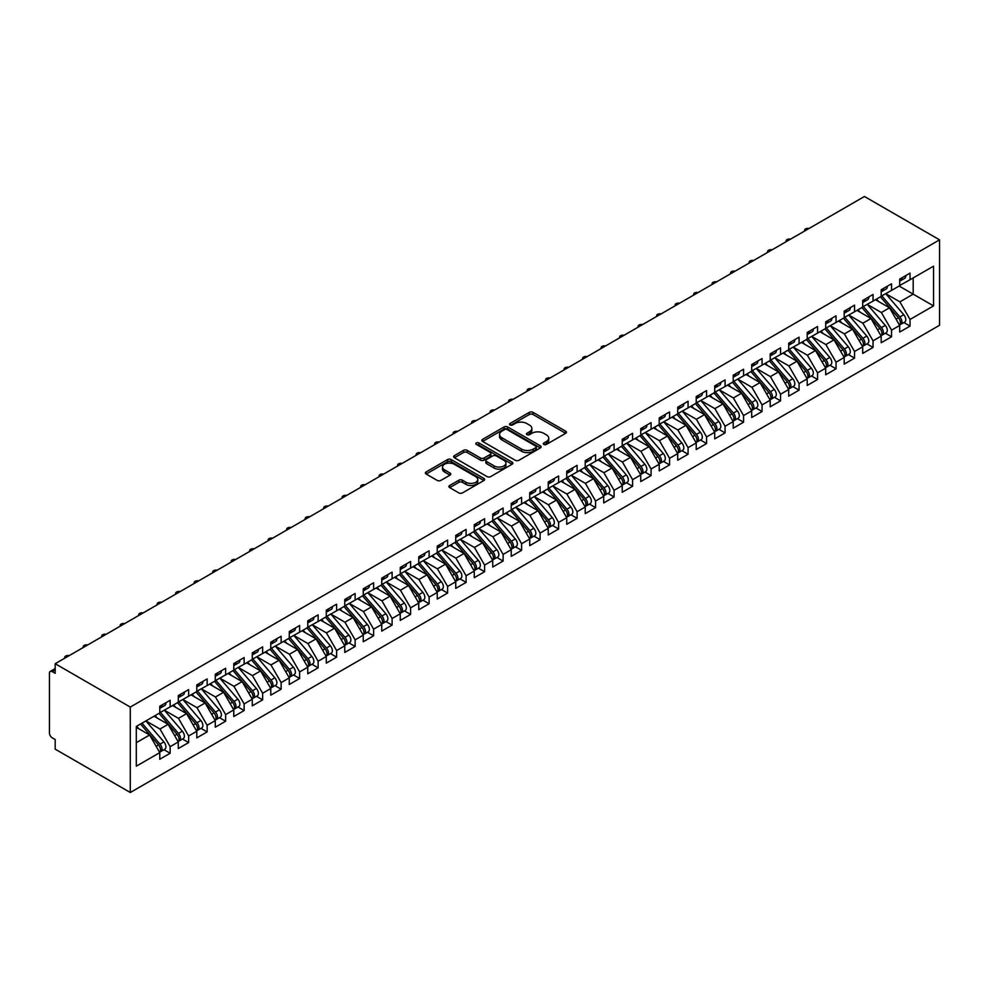 <?xml version="1.0" encoding="UTF-8"?>
<svg xmlns="http://www.w3.org/2000/svg" width="989" height="989" viewBox="0 0 989 989"><rect width="100%" height="100%" fill="white"/><g stroke="black" fill="none" stroke-linecap="round" stroke-linejoin="round"><path stroke-width="1.48" d="M543.851 444.444A1.793 1.038 0 0 0 546.385 444.444L565.683 433.306A2.571 1.484 0 0 0 566.437 432.255A2.571 1.484 0 0 0 565.683 431.204L532.997 412.339A2.571 1.484 0 0 0 529.362 412.339L510.077 423.477A1.793 1.038 0 0 0 509.545 424.207A1.793 1.038 0 0 0 510.077 424.949A1.793 1.038 0 0 0 512.623 424.949L515.121 423.502A8.221 4.747 0 0 1 526.741 423.502L529.461 425.072A8.221 4.747 0 0 1 531.859 428.435A8.221 4.747 0 0 1 529.461 431.785L526.964 433.231A1.793 1.038 0 0 0 526.432 433.961A1.793 1.038 0 0 0 526.964 434.69A1.793 1.038 0 0 0 529.498 434.69L531.995 433.256A8.221 4.747 0 0 1 543.616 433.256L546.348 434.826A8.221 4.747 0 0 1 548.747 438.176A8.221 4.747 0 0 1 546.348 441.539L543.851 442.973A1.793 1.038 0 0 0 543.32 443.715A1.793 1.038 0 0 0 543.851 444.444L543.851 442.973M449.661 485.512A2.571 1.484 0 0 0 448.907 486.563A2.571 1.484 0 0 0 449.661 487.602L458.834 492.905A2.571 1.484 0 0 0 462.456 492.905L483.881 480.53A2.571 1.484 0 0 0 484.635 479.48A2.571 1.484 0 0 0 483.881 478.429L451.207 459.564A2.571 1.484 0 0 0 447.572 459.564L426.148 471.938A2.571 1.484 0 0 0 425.394 472.977A2.571 1.484 0 0 0 426.148 474.028L437.225 480.419A2.571 1.484 0 0 0 440.859 480.419L450.02 475.128A2.571 1.484 0 0 0 450.774 474.077A2.571 1.484 0 0 0 450.02 473.039L444.531 469.862A6.874 3.968 0 0 1 442.516 467.055A6.874 3.968 0 0 1 446.756 463.396A6.874 3.968 0 0 1 454.248 464.261L475.758 476.673A6.874 3.968 0 0 1 477.774 479.48A6.874 3.968 0 0 1 473.533 483.151A6.874 3.968 0 0 1 466.042 482.286L462.456 480.221A2.571 1.484 0 0 0 458.834 480.221L449.661 485.512L449.661 487.602M864.448 196.49L939.55 239.845L130.288 707.073L55.186 663.718L864.448 196.49M515.294 460.293A2.571 1.484 0 0 0 518.928 460.293L540.353 447.93A2.571 1.484 0 0 0 541.107 446.88A2.571 1.484 0 0 0 540.353 445.829L507.666 426.964A2.571 1.484 0 0 0 504.044 426.964L482.62 439.339A2.571 1.484 0 0 0 481.866 440.377A2.571 1.484 0 0 0 482.62 441.428L515.294 460.293M477.069 444.827A1.793 1.038 0 0 1 478.899 445.087L478.899 442.948L512.117 462.135A2.571 1.484 0 0 1 512.871 463.186A2.571 1.484 0 0 1 512.117 464.224L490.692 476.599A2.571 1.484 0 0 1 487.058 476.599L454.384 457.734L454.384 455.632A2.571 1.484 0 0 0 453.63 456.683A2.571 1.484 0 0 0 454.384 457.734M454.384 455.632L463.557 450.341A2.571 1.484 0 0 1 467.179 450.341L480.431 457.994A2.571 1.484 0 0 0 484.066 457.994L490.148 454.483A2.571 1.484 0 0 0 490.903 453.432A2.571 1.484 0 0 0 490.148 452.381L476.352 444.42A1.793 1.038 0 0 1 475.82 443.678A1.793 1.038 0 0 1 476.933 442.726A1.793 1.038 0 0 1 478.899 442.948M55.186 663.718L55.186 673.324L52.219 671.618A3.919 2.262 -120 0 0 50.266 671.42A3.919 2.262 -120 0 0 49.45 673.225L49.45 733.022A3.919 2.262 -120 0 0 52.219 737.831L55.186 739.537L55.186 749.155L130.288 792.51L130.288 707.073M130.288 792.51L939.55 325.282L939.55 239.845M899.137 286.031L933.542 305.898L933.542 266.177L910.041 279.739L910.041 273.112L899.693 279.096L899.693 285.722L891.546 290.42L891.546 283.794L881.187 289.777L881.187 296.391L873.052 301.101L873.052 294.475L862.692 300.458L862.692 307.072L854.558 311.77L854.558 305.156L844.198 311.139L844.198 317.753L836.051 322.451L836.051 315.837L825.704 321.808L825.704 328.435L817.557 333.132L817.557 326.506L807.197 332.489L807.197 339.116L799.063 343.813L799.063 337.187L788.703 343.171L788.703 349.797L780.568 354.495L780.568 347.868L770.208 353.852L770.208 360.478L762.062 365.176L762.062 358.55L751.702 364.533L751.702 371.147L743.567 375.857L743.567 369.231L733.208 375.214L733.208 381.828L725.073 386.526L725.073 379.912L714.713 385.895L714.713 392.509L706.579 397.207L706.579 390.593L696.219 396.564L696.219 403.191L688.072 407.888L688.072 401.262L677.712 407.245L677.712 413.872L669.578 418.57L669.578 411.943L659.218 417.927L659.218 424.553L651.083 429.251L651.083 422.624L640.724 428.608L640.724 435.234L632.589 439.932L632.589 433.306L622.229 439.289L622.229 445.903L614.082 450.613L614.082 443.987L603.723 449.97L603.723 456.584L595.588 461.282L595.588 454.668L585.228 460.651L585.228 467.265L577.094 471.963L577.094 465.349L566.734 471.32L566.734 477.947L558.6 482.644L558.6 476.018L548.24 482.002L548.24 488.628L540.093 493.326L540.093 486.699L529.733 492.683L529.733 499.309L521.599 504.007L521.599 497.38L511.239 503.364L511.239 509.99L503.104 514.688L503.104 508.062L492.745 514.045L492.745 520.659L484.61 525.369L484.61 518.743L474.25 524.726L474.25 531.34L466.103 536.038L466.103 529.424L455.744 535.408L455.744 542.021L447.609 546.719L447.609 540.105L437.249 546.076L437.249 552.703L429.115 557.4L429.115 550.774L418.755 556.758L418.755 563.384L410.608 568.082L410.608 561.455L400.261 567.439L400.261 574.065L392.114 578.763L392.114 572.137L381.754 578.12L381.754 584.746L373.619 589.444L373.619 582.818L363.26 588.801L363.26 595.415L355.125 600.125L355.125 593.499L344.765 599.482L344.765 606.096L336.619 610.794L336.619 604.18L326.271 610.164L326.271 616.777L318.124 621.475L318.124 614.861L307.764 620.832L307.764 627.459L299.63 632.156L299.63 625.53L289.27 631.514L289.27 638.14L281.136 642.838L281.136 636.211L270.776 642.195L270.776 648.821L262.629 653.519L262.629 646.893L252.269 652.876L252.269 659.502L244.135 664.2L244.135 657.574L233.775 663.557L233.775 670.171L225.64 674.881L225.64 668.255L215.281 674.238L215.281 680.852L207.146 685.55L207.146 678.936L196.786 684.92L196.786 691.534L188.639 696.231L188.639 689.617L178.28 695.588L178.28 702.215L170.145 706.912L170.145 700.299L159.785 706.27L159.785 712.896L136.297 726.458L136.297 766.191L159.785 752.617L149.611 735L136.297 727.311M933.542 305.898L910.041 319.459L899.879 301.843L885.81 293.721M903.897 322.538L910.041 326.086L910.041 319.459M910.041 326.086L899.693 332.069L899.693 325.443L891.546 330.141L881.372 312.524L867.316 304.402L885.279 325.381L881.384 327.619A5.229 3.016 60 0 1 883.412 332.601A5.229 3.016 60 0 1 882.324 334.987A5.229 3.016 60 0 1 881.483 335.234M885.402 333.219L891.546 336.767L891.546 330.141M891.546 336.767L881.187 342.75L881.187 336.124L873.052 340.822L862.878 323.205L848.822 315.083M866.908 343.9L873.052 347.448L873.052 340.822M873.052 347.448L862.692 353.419L862.692 346.805L854.558 351.503L844.383 333.886L830.327 325.764L848.278 346.743L844.396 348.981A5.229 3.016 60 0 1 846.411 353.951A5.229 3.016 60 0 1 845.335 356.349A5.229 3.016 60 0 1 844.482 356.596M848.401 354.569L854.558 358.129L854.558 351.503M854.558 358.129L844.198 364.1L844.198 357.486L836.051 362.184L825.877 344.555L811.821 336.445M829.907 365.25L836.051 368.798L836.051 362.184M836.051 368.798L825.704 374.782L825.704 368.168L817.557 372.865L807.383 355.236L793.326 347.127L811.289 368.093L807.395 370.343A5.229 3.016 60 0 1 809.422 375.313A5.229 3.016 60 0 1 808.334 377.711A5.229 3.016 60 0 1 807.494 377.946M811.413 375.931L817.557 379.479L817.557 372.865M817.557 379.479L807.197 385.463L807.197 378.836L799.063 383.547L788.888 365.918L774.832 357.808L792.782 378.775L788.901 381.025A5.229 3.016 60 0 1 790.928 385.994A5.229 3.016 60 0 1 789.84 388.393A5.229 3.016 60 0 1 788.987 388.628M792.918 386.612L799.063 390.161L799.063 383.547M799.063 390.161L788.703 396.144L788.703 389.518L780.568 394.215L770.394 376.599L756.338 368.477M774.412 397.294L780.568 400.842L780.568 394.215M780.568 400.842L770.208 406.825L770.208 400.199L762.062 404.897L751.887 387.28L737.831 379.158M755.917 407.975L762.062 411.523L762.062 404.897M762.062 411.523L751.702 417.506L751.702 410.88L743.567 415.578L733.393 397.961L719.337 389.839L737.299 410.818L733.405 413.056A5.229 3.016 60 0 1 735.433 418.026A5.229 3.016 60 0 1 734.345 420.424A5.229 3.016 60 0 1 733.504 420.671M737.423 418.656L743.567 422.204L743.567 415.578M743.567 422.204L733.208 428.175L733.208 421.561L725.073 426.259L714.899 408.642L700.842 400.52L718.793 421.499L714.911 423.737A5.229 3.016 60 0 1 716.938 428.707A5.229 3.016 60 0 1 715.851 431.105A5.229 3.016 60 0 1 714.998 431.352M718.929 429.325L725.073 432.885L725.073 426.259M725.073 432.885L714.713 438.856L714.713 432.242L706.579 436.94L696.404 419.311L682.336 411.201M700.422 440.006L706.579 443.554L706.579 436.94M706.579 443.554L696.219 449.538L696.219 442.924L688.072 447.621L677.898 429.992L663.842 421.883M681.928 450.687L688.072 454.235L688.072 447.621M688.072 454.235L677.712 460.219L677.712 453.592L669.578 458.303L659.403 440.674L645.347 432.564L663.31 453.531L659.416 455.781A5.229 3.016 60 0 1 661.443 460.75A5.229 3.016 60 0 1 660.355 463.149A5.229 3.016 60 0 1 659.515 463.384M663.434 461.369L669.578 464.917L669.578 458.303M669.578 464.917L659.218 470.9L659.218 464.274L651.083 468.971L640.909 451.355L626.853 443.233L644.803 464.212L640.921 466.449A5.229 3.016 60 0 1 642.937 471.432A5.229 3.016 60 0 1 641.861 473.818A5.229 3.016 60 0 1 641.008 474.065M644.939 472.05L651.083 475.598L651.083 468.971M651.083 475.598L640.724 481.581L640.724 474.955L632.589 479.653L622.415 462.036L608.346 453.914M626.433 482.731L632.589 486.279L632.589 479.653M632.589 486.279L622.229 492.262L622.229 485.636L614.082 490.334L603.908 472.717L589.852 464.595M607.938 493.412L614.082 496.96L614.082 490.334M614.082 496.96L603.723 502.931L603.723 496.317L595.588 501.015L585.414 483.398L571.358 475.276L589.32 496.255L585.426 498.493A5.229 3.016 60 0 1 587.454 503.463A5.229 3.016 60 0 1 586.366 505.861A5.229 3.016 60 0 1 585.525 506.108M589.444 504.081L595.588 507.641L595.588 501.015M595.588 507.641L585.228 513.612L585.228 506.998L577.094 511.696L566.92 494.067L552.863 485.958L570.814 506.937L566.932 509.174A5.229 3.016 60 0 1 568.947 514.144A5.229 3.016 60 0 1 567.871 516.542A5.229 3.016 60 0 1 567.018 516.777M570.937 514.762L577.094 518.31L577.094 511.696M577.094 518.31L566.734 524.294L566.734 517.68L558.6 522.377L548.425 504.749L534.357 496.639L552.319 517.606L548.438 519.855A5.229 3.016 60 0 1 550.453 524.825A5.229 3.016 60 0 1 549.377 527.224A5.229 3.016 60 0 1 548.524 527.458M552.443 525.443L558.6 528.991L558.6 522.377M558.6 528.991L548.24 534.975L548.24 528.349L540.093 533.059L529.919 515.43L515.862 507.32M533.949 536.125L540.093 539.673L540.093 533.059M540.093 539.673L529.733 545.656L529.733 539.03L521.599 543.727L511.424 526.111L497.368 517.989L515.318 538.968L511.437 541.206A5.229 3.016 60 0 1 513.464 546.188A5.229 3.016 60 0 1 512.376 548.574A5.229 3.016 60 0 1 511.536 548.821M515.454 546.806L521.599 550.354L521.599 543.727M521.599 550.354L511.239 556.337L511.239 549.711L503.104 554.409L492.93 536.792L478.874 528.67L496.824 549.649L492.942 551.887A5.229 3.016 60 0 1 494.957 556.869A5.229 3.016 60 0 1 493.882 559.255A5.229 3.016 60 0 1 493.029 559.502M496.948 557.487L503.104 561.035L503.104 554.409M503.104 561.035L492.745 567.018L492.745 560.392L484.61 565.09L474.436 547.473L460.367 539.351M478.453 568.168L484.61 571.716L484.61 565.09M484.61 571.716L474.25 577.687L474.25 571.073L466.103 575.771L455.929 558.155L441.873 550.032M459.959 578.837L466.103 582.397L466.103 575.771M466.103 582.397L455.744 588.368L455.744 581.755L447.609 586.452L437.435 568.823L423.379 560.714L441.329 581.693L437.447 583.93A5.229 3.016 60 0 1 439.475 588.9A5.229 3.016 60 0 1 438.387 591.298A5.229 3.016 60 0 1 437.534 591.533M441.465 589.518L447.609 593.066L447.609 586.452M447.609 593.066L437.249 599.05L437.249 592.436L429.115 597.133L418.94 579.505L404.884 571.395L422.835 592.362L418.953 594.612A5.229 3.016 60 0 1 420.968 599.581A5.229 3.016 60 0 1 419.892 601.98A5.229 3.016 60 0 1 419.039 602.214M422.958 600.199L429.115 603.747L429.115 597.133M429.115 603.747L418.755 609.731L418.755 603.105L410.608 607.815L400.446 590.186L386.378 582.076M404.464 610.881L410.608 614.429L410.608 607.815M410.608 614.429L400.261 620.412L400.261 613.786L392.114 618.484L381.939 600.867L367.883 592.745M385.97 621.562L392.114 625.11L392.114 618.484M392.114 625.11L381.754 631.093L381.754 624.467L373.619 629.165L363.445 611.548L349.389 603.426L367.339 624.405L363.458 626.643A5.229 3.016 60 0 1 365.485 631.625A5.229 3.016 60 0 1 364.397 634.011A5.229 3.016 60 0 1 363.544 634.258M367.475 632.243L373.619 635.791L373.619 629.165M373.619 635.791L363.26 641.774L363.26 635.148L355.125 639.846L344.951 622.229L330.895 614.107L348.845 635.086L344.963 637.324A5.229 3.016 60 0 1 346.978 642.294A5.229 3.016 60 0 1 345.903 644.692A5.229 3.016 60 0 1 345.05 644.939M348.969 642.924L355.125 646.472L355.125 639.846M355.125 646.472L344.765 652.443L344.765 645.829L336.619 650.527L326.444 632.911L312.388 624.788M330.474 653.593L336.619 657.153L336.619 650.527M336.619 657.153L326.271 663.125L326.271 656.511L318.124 661.208L307.95 643.579L293.894 635.47M311.98 664.274L318.124 667.822L318.124 661.208M318.124 667.822L307.764 673.806L307.764 667.192L299.63 671.89L289.456 654.261L275.399 646.151M293.486 674.955L299.63 678.503L299.63 671.89M299.63 678.503L289.27 684.487L289.27 677.861L281.136 682.571L270.961 664.942L256.905 656.832L274.855 677.799L270.974 680.049A5.229 3.016 60 0 1 272.989 685.018A5.229 3.016 60 0 1 271.913 687.417A5.229 3.016 60 0 1 271.06 687.652M274.979 685.637L281.136 689.185L281.136 682.571M281.136 689.185L270.776 695.168L270.776 688.542L262.629 693.24L252.455 675.623L238.398 667.501M256.485 696.318L262.629 699.866L262.629 693.24M262.629 699.866L252.269 705.849L252.269 699.223L244.135 703.921L233.96 686.304L219.904 678.182M237.99 706.999L244.135 710.547L244.135 703.921M244.135 710.547L233.775 716.531L233.775 709.904L225.64 714.602L215.466 696.985L201.41 688.863M219.496 717.68L225.64 721.228L225.64 714.602M225.64 721.228L215.281 727.199L215.281 720.585L207.146 725.283L196.972 707.667L182.903 699.544L200.866 720.524L196.984 722.761A5.229 3.016 60 0 1 198.999 727.731A5.229 3.016 60 0 1 197.924 730.129A5.229 3.016 60 0 1 197.071 730.376M200.99 728.349L207.146 731.909L207.146 725.283M207.146 731.909L196.786 737.881L196.786 731.267L188.639 735.964L178.465 718.335L164.409 710.226M182.495 739.03L188.639 742.578L188.639 735.964M188.639 742.578L178.28 748.562L178.28 741.948L170.145 746.646L159.971 729.017L145.915 720.907M164.001 749.711L170.145 753.259L170.145 746.646M170.145 753.259L159.785 759.243L159.785 752.617M159.785 712.686L170.145 706.912M136.297 742.69L149.611 735M178.28 702.005L188.639 696.231M159.971 729.017L168.118 724.319L154.049 716.209M178.28 741.948L168.118 724.319M196.786 691.323L207.146 685.55M178.465 718.335L186.612 713.638L172.556 705.528M196.786 731.267L186.612 713.638M215.281 680.642L225.64 674.881M196.972 707.667L205.106 702.969L191.05 694.847M215.281 720.585L205.106 702.969M233.775 669.961L244.135 664.2M215.466 696.985L223.601 692.288L209.544 684.165M233.775 709.904L223.601 692.288M252.269 659.28L262.629 653.519M233.96 686.304L242.107 681.606L228.039 673.484M252.269 699.223L242.107 681.606M270.776 648.599L281.136 642.838M252.455 675.623L260.602 670.925L246.545 662.803M270.776 688.542L260.602 670.925M289.27 637.93L299.63 632.156M270.961 664.942L279.096 660.244L265.04 652.134M289.27 677.861L279.096 660.244M307.764 627.249L318.124 621.475M289.456 654.261L297.59 649.563L283.534 641.453M307.764 667.192L297.59 649.563M326.271 616.567L336.619 610.794M307.95 643.579L316.097 638.882L302.028 630.772M326.271 656.511L316.097 638.882M344.765 605.886L355.125 600.125M326.444 632.911L334.591 628.213L320.535 620.091M344.765 645.829L334.591 628.213M363.26 595.205L373.619 589.444M344.951 622.229L353.085 617.532L339.029 609.409M363.26 635.148L353.085 617.532M381.754 584.524L392.114 578.763M363.445 611.548L371.58 606.85L357.524 598.728M381.754 624.467L371.58 606.85M400.261 573.843L410.608 568.082M381.939 600.867L390.086 596.169L376.018 588.047M400.261 613.786L390.086 596.169M418.755 563.174L429.115 557.4M400.446 590.186L408.581 585.488L394.524 577.378M418.755 603.105L408.581 585.488M437.249 552.492L447.609 546.719M418.94 579.505L427.075 574.807L413.019 566.697M437.249 592.436L427.075 574.807M455.744 541.811L466.103 536.038M437.435 568.823L445.569 564.126L431.513 556.016M455.744 581.755L445.569 564.126M474.25 531.13L484.61 525.369M455.929 558.155L464.076 553.457L450.007 545.335M474.25 571.073L464.076 553.457M492.745 520.449L503.104 514.688M474.436 547.473L482.57 542.776L468.514 534.653M492.745 560.392L482.57 542.776M511.239 509.768L521.599 504.007M492.93 536.792L501.064 532.094L487.008 523.972M511.239 549.711L501.064 532.094M529.733 499.086L540.093 493.326M511.424 526.111L519.559 521.413L505.503 513.291M529.733 539.03L519.559 521.413M548.24 488.418L558.6 482.644M529.919 515.43L538.065 510.732L524.009 502.622M548.24 528.349L538.065 510.732M566.734 477.736L577.094 471.963M548.425 504.749L556.56 500.051L542.504 491.941M566.734 517.68L556.56 500.051M585.228 467.055L595.588 461.282M566.92 494.067L575.054 489.37L560.998 481.26M585.228 506.998L575.054 489.37M603.723 456.374L614.082 450.613M585.414 483.398L593.548 478.701L579.492 470.579M603.723 496.317L593.548 478.701M622.229 445.693L632.589 439.932M603.908 472.717L612.055 468.02L597.999 459.897M622.229 485.636L612.055 468.02M640.724 435.012L651.083 429.251M622.415 462.036L630.549 457.338L616.493 449.216M640.724 474.955L630.549 457.338M659.218 424.33L669.578 418.57M640.909 451.355L649.044 446.657L634.987 438.535M659.218 464.274L649.044 446.657M677.712 413.662L688.072 407.888M659.403 440.674L667.55 435.976L653.482 427.866M677.712 453.592L667.55 435.976M696.219 402.98L706.579 397.207M677.898 429.992L686.045 425.295L671.988 417.185M696.219 442.924L686.045 425.295M714.713 392.299L725.073 386.526M696.404 419.311L704.539 414.614L690.483 406.504M714.713 432.242L704.539 414.614M733.208 381.618L743.567 375.857M714.899 408.642L723.033 403.932L708.977 395.823M733.208 421.561L723.033 403.932M751.702 370.937L762.062 365.176M733.393 397.961L741.54 393.263L727.471 385.141M751.702 410.88L741.54 393.263M770.208 360.256L780.568 354.495M751.887 387.28L760.034 382.582L745.978 374.46M770.208 400.199L760.034 382.582M788.703 349.574L799.063 343.813M770.394 376.599L778.528 371.901L764.472 363.779M788.703 389.518L778.528 371.901M807.197 338.906L817.557 333.132M788.888 365.918L797.023 361.22L782.967 353.11M807.197 378.836L797.023 361.22M825.704 328.224L836.051 322.451M807.383 355.236L815.529 350.539L801.461 342.429M825.704 368.168L815.529 350.539M844.198 317.543L854.558 311.77M825.877 344.555L834.024 339.857L819.968 331.748M844.198 357.486L834.024 339.857M862.692 306.862L873.052 301.101M844.383 333.886L852.518 329.176L838.462 321.066M862.692 346.805L852.518 329.176M881.187 296.181L891.546 290.42M862.878 323.205L871.012 318.507L856.956 310.385M881.187 336.124L871.012 318.507M899.693 285.5L910.041 279.739M899.879 301.843L913.193 294.153L913.193 277.921L933.542 266.177M881.372 312.524L889.519 307.826L875.45 299.704M899.693 325.443L889.519 307.826M544.568 444.691L546.348 443.665A8.221 4.747 0 0 0 548.747 440.315L548.747 438.176M531.859 428.435L531.859 430.574A8.221 4.747 0 0 1 529.461 433.924L527.681 434.95M565.646 433.33L532.997 414.478A2.571 1.484 0 0 0 529.362 414.478L510.794 425.196M540.315 447.943L507.666 429.102A2.571 1.484 0 0 0 504.044 429.102L482.644 441.453M535.815 447.609A1.793 1.038 0 0 0 536.335 446.88A1.793 1.038 0 0 0 535.815 446.15L507.122 429.585A1.793 1.038 0 0 0 504.588 429.585L501.955 431.105A8.221 4.747 0 0 0 499.544 434.455A8.221 4.747 0 0 0 501.955 437.818L521.562 449.13A8.221 4.747 0 0 0 533.182 449.13L535.815 447.609L535.815 449.748A1.793 1.038 0 0 0 536.335 449.018L536.335 446.88M499.544 434.455L499.544 436.594A8.221 4.747 0 0 0 501.955 439.944L501.955 437.818M535.815 449.748L533.182 451.268A8.221 4.747 0 0 1 521.562 451.268L501.955 439.944M454.421 457.746L463.557 452.48L463.557 450.341M490.903 453.432L490.903 455.57A2.571 1.484 0 0 1 490.148 456.621L484.066 460.132A2.571 1.484 0 0 1 480.431 460.132L467.179 452.48A2.571 1.484 0 0 0 463.557 452.48M478.899 445.087L512.079 464.249M494.191 465.93A6.874 3.968 0 0 0 501.67 466.796A6.874 3.968 0 0 0 505.911 463.124A6.874 3.968 0 0 0 503.908 460.33L496.317 455.954A2.571 1.484 0 0 0 492.695 455.954L486.613 459.465A2.571 1.484 0 0 0 485.859 460.503A2.571 1.484 0 0 0 486.613 461.554L494.191 465.93L494.191 468.069A6.874 3.968 0 0 0 501.67 468.934A6.874 3.968 0 0 0 505.911 465.263L505.911 463.124M485.859 460.503L485.859 462.642A2.571 1.484 0 0 0 486.613 463.693L486.613 461.554M494.191 468.069L486.613 463.693M477.774 479.48L477.774 481.618A6.874 3.968 0 0 1 473.533 485.278A6.874 3.968 0 0 1 466.042 484.425L462.456 482.348A2.571 1.484 0 0 0 458.834 482.348L449.698 487.626M442.516 467.055L442.516 469.194A6.874 3.968 0 0 0 444.531 472L444.531 469.862M450.02 473.039L450.02 475.128L444.531 472M483.881 478.429L483.881 480.53L451.207 461.702A2.571 1.484 0 0 0 447.572 461.702L426.185 474.052M881.904 295.983L899.891 316.937A5.229 3.016 60 0 1 901.906 321.919A5.229 3.016 60 0 1 900.818 324.305L904.712 322.068A5.229 3.016 -120 0 0 905.788 319.67A5.229 3.016 -120 0 0 903.773 314.7L885.785 293.745M900.818 324.305A5.229 3.016 60 0 1 899.978 324.553M880.433 296.836L898.408 317.803A5.229 3.016 60 0 1 900.423 322.773A5.229 3.016 60 0 1 899.483 325.084M878.677 301.571L876.538 299.086M899.693 281.123A5.229 3.016 -120 0 0 900.423 278.997A5.229 3.016 -120 0 0 900.423 278.675M899.978 280.777A5.229 3.016 -120 0 0 900.818 280.53A5.229 3.016 -120 0 0 901.906 278.144A5.229 3.016 -120 0 0 901.894 277.822M905.788 275.572A5.229 3.016 60 0 1 905.788 275.894A5.229 3.016 60 0 1 904.712 278.292L900.818 280.53M809.039 228.484A3.276 1.891 -0 0 0 804.576 230.239A3.276 1.891 -0 0 0 804.799 230.932M882.324 334.987L886.206 332.749A5.229 3.016 -120 0 0 887.294 330.351A5.229 3.016 -120 0 0 885.279 325.381M861.926 307.517L879.913 328.472A5.229 3.016 60 0 1 881.928 333.454A5.229 3.016 60 0 1 880.976 335.766M860.17 312.24L858.044 309.755M863.409 306.664L881.384 327.619M844.915 317.345L862.89 338.3A5.229 3.016 60 0 1 864.918 343.27A5.229 3.016 60 0 1 863.83 345.668L867.712 343.43A5.229 3.016 -120 0 0 868.799 341.032A5.229 3.016 -120 0 0 866.772 336.062L848.797 315.095M863.83 345.668A5.229 3.016 60 0 1 862.977 345.915M843.432 318.198L861.407 339.153A5.229 3.016 60 0 1 863.434 344.135A5.229 3.016 60 0 1 862.482 346.434M841.676 322.921L839.55 320.436M845.335 356.349L849.217 354.111A5.229 3.016 -120 0 0 850.305 351.713A5.229 3.016 -120 0 0 848.278 346.743M824.937 328.88L842.912 349.834A5.229 3.016 60 0 1 844.94 354.804A5.229 3.016 60 0 1 843.988 357.116M823.182 333.602L821.055 331.117M826.408 328.027L844.396 348.981M807.914 338.695L825.902 359.662A5.229 3.016 60 0 1 827.917 364.632A5.229 3.016 60 0 1 826.829 367.03L830.723 364.78A5.229 3.016 -120 0 0 831.798 362.394A5.229 3.016 -120 0 0 829.783 357.425L811.796 336.458M826.829 367.03A5.229 3.016 60 0 1 825.988 367.265M806.431 339.561L824.418 360.515A5.229 3.016 60 0 1 826.433 365.485A5.229 3.016 60 0 1 825.481 367.797M804.687 344.283L802.549 341.798M881.187 291.804A5.229 3.016 -120 0 0 881.928 289.678A5.229 3.016 -120 0 0 881.916 289.357M881.483 291.458A5.229 3.016 -120 0 0 882.324 291.211A5.229 3.016 -120 0 0 883.412 288.813A5.229 3.016 -120 0 0 883.4 288.504M887.281 286.254A5.229 3.016 60 0 1 887.294 286.575A5.229 3.016 60 0 1 886.206 288.973L882.324 291.211M790.545 239.165A3.276 1.891 -0 0 0 786.082 240.92A3.276 1.891 -0 0 0 786.304 241.6M862.692 302.486A5.229 3.016 -120 0 0 863.434 300.347A5.229 3.016 -120 0 0 863.422 300.038M862.977 302.139A5.229 3.016 -120 0 0 863.83 301.892A5.229 3.016 -120 0 0 864.918 299.494A5.229 3.016 -120 0 0 864.905 299.173M868.787 296.935A5.229 3.016 60 0 1 868.799 297.256A5.229 3.016 60 0 1 867.712 299.655L863.83 301.892M772.05 249.834A3.276 1.891 -0 0 0 767.588 251.602A3.276 1.891 -0 0 0 767.81 252.282M844.198 313.167A5.229 3.016 -120 0 0 844.94 311.028A5.229 3.016 -120 0 0 844.927 310.707M844.482 312.808A5.229 3.016 -120 0 0 845.335 312.573A5.229 3.016 -120 0 0 846.411 310.175A5.229 3.016 -120 0 0 846.411 309.854M850.293 307.616A5.229 3.016 60 0 1 850.305 307.938A5.229 3.016 60 0 1 849.217 310.323L845.335 312.573M753.544 260.515A3.276 1.891 -0 0 0 749.081 262.27A3.276 1.891 -0 0 0 749.316 262.963M825.704 323.848A5.229 3.016 -120 0 0 826.433 321.709A5.229 3.016 -120 0 0 826.433 321.388M825.988 323.49A5.229 3.016 -120 0 0 826.829 323.255A5.229 3.016 -120 0 0 827.917 320.856A5.229 3.016 -120 0 0 827.904 320.535M831.786 318.297A5.229 3.016 60 0 1 831.798 318.619A5.229 3.016 60 0 1 830.723 321.005L826.829 323.255M735.05 271.196A3.276 1.891 -0 0 0 730.587 272.952A3.276 1.891 -0 0 0 730.809 273.644M808.334 377.711L812.216 375.461A5.229 3.016 -120 0 0 813.304 373.076A5.229 3.016 -120 0 0 811.289 368.093M787.936 350.23L805.924 371.196A5.229 3.016 60 0 1 807.939 376.166A5.229 3.016 60 0 1 806.987 378.478M786.181 354.964L784.054 352.48M789.42 349.377L807.395 370.343M807.197 334.529A5.229 3.016 -120 0 0 807.939 332.391A5.229 3.016 -120 0 0 807.926 332.069M807.494 334.171A5.229 3.016 -120 0 0 808.334 333.936A5.229 3.016 -120 0 0 809.422 331.538A5.229 3.016 -120 0 0 809.41 331.216M813.292 328.978A5.229 3.016 60 0 1 813.304 329.288A5.229 3.016 60 0 1 812.216 331.686L808.334 333.936M716.555 281.877A3.276 1.891 -0 0 0 712.092 283.633A3.276 1.891 -0 0 0 712.315 284.325M789.84 388.393L793.722 386.143A5.229 3.016 -120 0 0 794.81 383.744A5.229 3.016 -120 0 0 792.782 378.775M769.442 360.911L787.417 381.878A5.229 3.016 60 0 1 789.445 386.847A5.229 3.016 60 0 1 788.493 389.159M767.687 365.646L765.56 363.161M770.926 360.058L788.901 381.025M752.419 370.739L770.406 391.693A5.229 3.016 60 0 1 772.421 396.676A5.229 3.016 60 0 1 771.346 399.062L775.228 396.824A5.229 3.016 -120 0 0 776.316 394.426A5.229 3.016 -120 0 0 774.288 389.456L756.313 368.501M771.346 399.062A5.229 3.016 60 0 1 770.493 399.309M750.948 371.592L768.923 392.559A5.229 3.016 60 0 1 770.95 397.529A5.229 3.016 60 0 1 769.998 399.84M749.192 376.327L747.054 373.842M733.925 381.42L751.912 402.375A5.229 3.016 60 0 1 753.927 407.357A5.229 3.016 60 0 1 752.839 409.743L756.733 407.505A5.229 3.016 -120 0 0 757.809 405.107A5.229 3.016 -120 0 0 755.794 400.137L737.806 379.17M752.839 409.743A5.229 3.016 60 0 1 751.999 409.99M732.441 382.273L750.428 403.228A5.229 3.016 60 0 1 752.444 408.21A5.229 3.016 60 0 1 751.492 410.522M730.698 386.996L728.559 384.511M734.345 420.424L738.227 418.186A5.229 3.016 -120 0 0 739.315 415.788A5.229 3.016 -120 0 0 737.299 410.818M713.947 392.954L731.934 413.909A5.229 3.016 60 0 1 733.949 418.891A5.229 3.016 60 0 1 732.997 421.19M712.191 397.677L710.065 395.192M715.43 392.101L733.405 413.056M788.703 345.21A5.229 3.016 -120 0 0 789.445 343.072A5.229 3.016 -120 0 0 789.432 342.75M788.987 344.852A5.229 3.016 -120 0 0 789.84 344.605A5.229 3.016 -120 0 0 790.928 342.219A5.229 3.016 -120 0 0 790.916 341.897M794.797 339.66A5.229 3.016 60 0 1 794.81 339.969A5.229 3.016 60 0 1 793.722 342.367L789.84 344.605M698.061 292.559A3.276 1.891 -0 0 0 693.598 294.314A3.276 1.891 -0 0 0 693.821 295.006M770.208 355.879A5.229 3.016 -120 0 0 770.95 353.753A5.229 3.016 -120 0 0 770.938 353.432M770.493 355.533A5.229 3.016 -120 0 0 771.346 355.286A5.229 3.016 -120 0 0 772.421 352.9A5.229 3.016 -120 0 0 772.409 352.579M776.303 350.329A5.229 3.016 60 0 1 776.316 350.65A5.229 3.016 60 0 1 775.228 353.048L771.346 355.286M679.554 303.24A3.276 1.891 -0 0 0 675.091 304.995A3.276 1.891 -0 0 0 675.326 305.688M751.702 366.56A5.229 3.016 -120 0 0 752.444 364.434A5.229 3.016 -120 0 0 752.444 364.113M751.999 366.214A5.229 3.016 -120 0 0 752.839 365.967A5.229 3.016 -120 0 0 753.927 363.569A5.229 3.016 -120 0 0 753.915 363.26M757.797 361.01A5.229 3.016 60 0 1 757.809 361.331A5.229 3.016 60 0 1 756.733 363.729L752.839 365.967M661.06 313.921A3.276 1.891 -0 0 0 656.597 315.676A3.276 1.891 -0 0 0 656.82 316.356M733.208 377.242A5.229 3.016 -120 0 0 733.949 375.103A5.229 3.016 -120 0 0 733.937 374.794M733.504 376.896A5.229 3.016 -120 0 0 734.345 376.648A5.229 3.016 -120 0 0 735.433 374.25A5.229 3.016 -120 0 0 735.42 373.929M739.302 371.691A5.229 3.016 60 0 1 739.315 372.012A5.229 3.016 60 0 1 738.227 374.411L734.345 376.648M642.566 324.59A3.276 1.891 -0 0 0 638.103 326.358A3.276 1.891 -0 0 0 638.325 327.038M715.851 431.105L719.732 428.867A5.229 3.016 -120 0 0 720.82 426.469A5.229 3.016 -120 0 0 718.793 421.499M695.452 403.636L713.428 424.59A5.229 3.016 60 0 1 715.455 429.56A5.229 3.016 60 0 1 714.503 431.872M693.697 408.358L691.571 405.873M696.936 402.783L714.911 423.737M678.429 413.451L696.417 434.418A5.229 3.016 60 0 1 698.432 439.388A5.229 3.016 60 0 1 697.356 441.786L701.238 439.536A5.229 3.016 -120 0 0 702.314 437.15A5.229 3.016 -120 0 0 700.299 432.181L682.323 411.214M697.356 441.786A5.229 3.016 60 0 1 696.503 442.021M676.958 414.317L694.933 435.271A5.229 3.016 60 0 1 696.961 440.241A5.229 3.016 60 0 1 696.009 442.553M675.203 419.039L673.064 416.554M659.935 424.133L677.922 445.099A5.229 3.016 60 0 1 679.938 450.069A5.229 3.016 60 0 1 678.85 452.468L682.744 450.218A5.229 3.016 -120 0 0 683.819 447.832A5.229 3.016 -120 0 0 681.804 442.849L663.817 421.895M678.85 452.468A5.229 3.016 60 0 1 678.009 452.702M658.451 424.986L676.439 445.952A5.229 3.016 60 0 1 678.454 450.922A5.229 3.016 60 0 1 677.502 453.234M656.708 429.721L654.57 427.236M660.355 463.149L664.237 460.899A5.229 3.016 -120 0 0 665.325 458.5A5.229 3.016 -120 0 0 663.31 453.531M639.957 435.667L657.945 456.634A5.229 3.016 60 0 1 659.96 461.603A5.229 3.016 60 0 1 659.008 463.915M638.202 440.402L636.075 437.917M641.441 434.814L659.416 455.781M641.861 473.818L645.743 471.58A5.229 3.016 -120 0 0 646.831 469.182A5.229 3.016 -120 0 0 644.803 464.212M621.463 446.348L639.438 467.315A5.229 3.016 60 0 1 641.465 472.285A5.229 3.016 60 0 1 640.513 474.596M619.707 451.083L617.581 448.598M622.946 445.495L640.921 466.449M714.713 387.923A5.229 3.016 -120 0 0 715.455 385.784A5.229 3.016 -120 0 0 715.443 385.463M714.998 387.564A5.229 3.016 -120 0 0 715.851 387.329A5.229 3.016 -120 0 0 716.938 384.931A5.229 3.016 -120 0 0 716.926 384.61M720.808 382.372A5.229 3.016 60 0 1 720.82 382.694A5.229 3.016 60 0 1 719.732 385.08L715.851 387.329M624.071 335.271A3.276 1.891 -0 0 0 619.609 337.026A3.276 1.891 -0 0 0 619.831 337.719M696.219 398.604A5.229 3.016 -120 0 0 696.961 396.465A5.229 3.016 -120 0 0 696.948 396.144M696.503 398.246A5.229 3.016 -120 0 0 697.356 398.011A5.229 3.016 -120 0 0 698.432 395.612A5.229 3.016 -120 0 0 698.419 395.291M702.314 393.053A5.229 3.016 60 0 1 702.314 393.375A5.229 3.016 60 0 1 701.238 395.761L697.356 398.011M605.565 345.952A3.276 1.891 -0 0 0 601.102 347.708A3.276 1.891 -0 0 0 601.337 348.4M677.712 409.285A5.229 3.016 -120 0 0 678.454 407.147A5.229 3.016 -120 0 0 678.442 406.825M678.009 408.927A5.229 3.016 -120 0 0 678.85 408.692A5.229 3.016 -120 0 0 679.938 406.294A5.229 3.016 -120 0 0 679.925 405.972M683.807 403.735A5.229 3.016 60 0 1 683.819 404.044A5.229 3.016 60 0 1 682.744 406.442L678.85 408.692M587.07 356.633A3.276 1.891 -0 0 0 582.608 358.389A3.276 1.891 -0 0 0 582.83 359.081M659.218 419.966A5.229 3.016 -120 0 0 659.96 417.828A5.229 3.016 -120 0 0 659.947 417.506M659.515 419.608A5.229 3.016 -120 0 0 660.355 419.361A5.229 3.016 -120 0 0 661.443 416.975A5.229 3.016 -120 0 0 661.431 416.653M665.313 414.416A5.229 3.016 60 0 1 665.325 414.725A5.229 3.016 60 0 1 664.237 417.123L660.355 419.361M568.576 367.315A3.276 1.891 -0 0 0 564.113 369.07A3.276 1.891 -0 0 0 564.336 369.762M640.724 430.635A5.229 3.016 -120 0 0 641.465 428.509A5.229 3.016 -120 0 0 641.453 428.188M641.008 430.289A5.229 3.016 -120 0 0 641.861 430.042A5.229 3.016 -120 0 0 642.937 427.656A5.229 3.016 -120 0 0 642.937 427.335M646.818 425.085A5.229 3.016 60 0 1 646.831 425.406A5.229 3.016 60 0 1 645.743 427.804L641.861 430.042M550.082 377.996A3.276 1.891 -0 0 0 545.607 379.751A3.276 1.891 -0 0 0 545.841 380.444M604.44 456.176L622.427 477.131A5.229 3.016 60 0 1 624.442 482.113A5.229 3.016 60 0 1 623.367 484.499L627.249 482.261A5.229 3.016 -120 0 0 628.324 479.863A5.229 3.016 -120 0 0 626.309 474.893L608.334 453.926M623.367 484.499A5.229 3.016 60 0 1 622.514 484.746M602.969 457.029L620.944 477.984A5.229 3.016 60 0 1 622.971 482.966A5.229 3.016 60 0 1 622.019 485.278M601.213 461.752L599.074 459.267M622.229 441.317A5.229 3.016 -120 0 0 622.971 439.19A5.229 3.016 -120 0 0 622.959 438.869M622.514 440.97A5.229 3.016 -120 0 0 623.367 440.723A5.229 3.016 -120 0 0 624.442 438.325A5.229 3.016 -120 0 0 624.43 438.016M628.324 435.766A5.229 3.016 60 0 1 628.324 436.087A5.229 3.016 60 0 1 627.249 438.486L623.367 440.723M531.575 388.677A3.276 1.891 -0 0 0 527.112 390.432A3.276 1.891 -0 0 0 527.335 391.112M585.945 466.857L603.933 487.812A5.229 3.016 60 0 1 605.948 492.782A5.229 3.016 60 0 1 604.86 495.18L608.754 492.942A5.229 3.016 -120 0 0 609.83 490.544A5.229 3.016 -120 0 0 607.815 485.574L589.827 464.607M604.86 495.18A5.229 3.016 60 0 1 604.019 495.427M584.462 467.71L602.449 488.665A5.229 3.016 60 0 1 604.464 493.647A5.229 3.016 60 0 1 603.513 495.946M582.719 472.433L580.58 469.948M603.723 451.998A5.229 3.016 -120 0 0 604.464 449.859A5.229 3.016 -120 0 0 604.452 449.55M604.019 451.652A5.229 3.016 -120 0 0 604.86 451.404A5.229 3.016 -120 0 0 605.948 449.006A5.229 3.016 -120 0 0 605.936 448.685M609.817 446.447A5.229 3.016 60 0 1 609.83 446.768A5.229 3.016 60 0 1 608.754 449.167L604.86 451.404M513.081 399.346A3.276 1.891 -0 0 0 508.618 401.114A3.276 1.891 -0 0 0 508.841 401.794M586.366 505.861L590.248 503.624A5.229 3.016 -120 0 0 591.335 501.225A5.229 3.016 -120 0 0 589.32 496.255M565.968 478.392L583.955 499.346A5.229 3.016 60 0 1 585.97 504.316A5.229 3.016 60 0 1 585.018 506.628M564.212 483.114L562.086 480.629M567.451 477.539L585.426 498.493M585.228 462.679A5.229 3.016 -120 0 0 585.97 460.54A5.229 3.016 -120 0 0 585.958 460.219M585.525 462.32A5.229 3.016 -120 0 0 586.366 462.086A5.229 3.016 -120 0 0 587.454 459.687A5.229 3.016 -120 0 0 587.441 459.366M591.323 457.128A5.229 3.016 60 0 1 591.335 457.45A5.229 3.016 60 0 1 590.248 459.848L586.366 462.086M494.587 410.027A3.276 1.891 -0 0 0 490.124 411.783A3.276 1.891 -0 0 0 490.346 412.475M567.871 516.542L571.753 514.292A5.229 3.016 -120 0 0 572.841 511.906A5.229 3.016 -120 0 0 570.814 506.937M547.473 489.073L565.448 510.027A5.229 3.016 60 0 1 567.476 514.997A5.229 3.016 60 0 1 566.524 517.309M545.718 493.795L543.591 491.31M548.957 488.207L566.932 509.174M566.734 473.36A5.229 3.016 -120 0 0 567.476 471.221A5.229 3.016 -120 0 0 567.463 470.9M567.018 473.002A5.229 3.016 -120 0 0 567.871 472.767A5.229 3.016 -120 0 0 568.947 470.368A5.229 3.016 -120 0 0 568.947 470.047M572.829 467.809A5.229 3.016 60 0 1 572.841 468.131A5.229 3.016 60 0 1 571.753 470.517L567.871 472.767M476.092 420.708A3.276 1.891 -0 0 0 471.617 422.464A3.276 1.891 -0 0 0 471.852 423.156M549.377 527.224L553.259 524.974A5.229 3.016 -120 0 0 554.335 522.588A5.229 3.016 -120 0 0 552.319 517.606M528.979 499.742L546.954 520.709A5.229 3.016 60 0 1 548.969 525.678A5.229 3.016 60 0 1 548.03 527.99M527.224 504.477L525.085 501.992M530.45 498.889L548.438 519.855M548.24 484.041A5.229 3.016 -120 0 0 548.969 481.903A5.229 3.016 -120 0 0 548.969 481.581M548.524 483.683A5.229 3.016 -120 0 0 549.377 483.448A5.229 3.016 -120 0 0 550.453 481.05A5.229 3.016 -120 0 0 550.44 480.728M554.335 478.491A5.229 3.016 60 0 1 554.335 478.8A5.229 3.016 60 0 1 553.259 481.198L549.377 483.448M457.586 431.389A3.276 1.891 -0 0 0 453.123 433.145A3.276 1.891 -0 0 0 453.345 433.837M511.956 509.57L529.943 530.537A5.229 3.016 60 0 1 531.958 535.506A5.229 3.016 60 0 1 530.87 537.905L534.752 535.655A5.229 3.016 -120 0 0 535.84 533.256A5.229 3.016 -120 0 0 533.825 528.287L515.838 507.332M530.87 537.905A5.229 3.016 60 0 1 530.03 538.14M510.472 510.423L528.46 531.39A5.229 3.016 60 0 1 530.475 536.359A5.229 3.016 60 0 1 529.523 538.671M508.729 515.158L506.591 512.673M529.733 494.723A5.229 3.016 -120 0 0 530.475 492.584A5.229 3.016 -120 0 0 530.463 492.262M530.03 494.364A5.229 3.016 -120 0 0 530.87 494.117A5.229 3.016 -120 0 0 531.958 491.731A5.229 3.016 -120 0 0 531.946 491.409M535.828 489.172A5.229 3.016 60 0 1 535.84 489.481A5.229 3.016 60 0 1 534.752 491.879L530.87 494.117M439.091 442.071A3.276 1.891 -0 0 0 434.628 443.826A3.276 1.891 -0 0 0 434.851 444.518M512.376 548.574L516.258 546.336A5.229 3.016 -120 0 0 517.346 543.938A5.229 3.016 -120 0 0 515.318 538.968M491.978 521.104L509.965 542.071A5.229 3.016 60 0 1 511.981 547.041A5.229 3.016 60 0 1 511.029 549.352M490.223 525.839L488.096 523.354M493.462 520.251L511.437 541.206M511.239 505.391A5.229 3.016 -120 0 0 511.981 503.265A5.229 3.016 -120 0 0 511.968 502.944M511.536 505.045A5.229 3.016 -120 0 0 512.376 504.798A5.229 3.016 -120 0 0 513.464 502.412A5.229 3.016 -120 0 0 513.452 502.091M517.334 499.841A5.229 3.016 60 0 1 517.346 500.162A5.229 3.016 60 0 1 516.258 502.56L512.376 504.798M420.597 452.752A3.276 1.891 -0 0 0 416.134 454.507A3.276 1.891 -0 0 0 416.357 455.2M493.882 559.255L497.764 557.017A5.229 3.016 -120 0 0 498.852 554.619A5.229 3.016 -120 0 0 496.824 549.649M473.484 531.785L491.459 552.74A5.229 3.016 60 0 1 493.486 557.722A5.229 3.016 60 0 1 492.534 560.034M471.728 536.508L469.602 534.023M474.967 530.932L492.942 551.887M492.745 516.073A5.229 3.016 -120 0 0 493.486 513.946A5.229 3.016 -120 0 0 493.474 513.625M493.029 515.726A5.229 3.016 -120 0 0 493.882 515.479A5.229 3.016 -120 0 0 494.957 513.081A5.229 3.016 -120 0 0 494.957 512.772M498.839 510.522A5.229 3.016 60 0 1 498.852 510.843A5.229 3.016 60 0 1 497.764 513.242L493.882 515.479M402.09 463.433A3.276 1.891 -0 0 0 397.627 465.189A3.276 1.891 -0 0 0 397.862 465.868M456.461 541.613L474.448 562.568A5.229 3.016 60 0 1 476.463 567.538A5.229 3.016 60 0 1 475.375 569.936L479.269 567.698A5.229 3.016 -120 0 0 480.345 565.3A5.229 3.016 -120 0 0 478.33 560.33L460.342 539.364M475.375 569.936A5.229 3.016 60 0 1 474.535 570.183M454.989 542.466L472.965 563.421A5.229 3.016 60 0 1 474.98 568.403A5.229 3.016 60 0 1 474.04 570.702M453.234 547.189L451.095 544.704M474.25 526.754A5.229 3.016 -120 0 0 474.98 524.615A5.229 3.016 -120 0 0 474.98 524.306M474.535 526.408A5.229 3.016 -120 0 0 475.375 526.16A5.229 3.016 -120 0 0 476.463 523.762A5.229 3.016 -120 0 0 476.451 523.441M480.345 521.203A5.229 3.016 60 0 1 480.345 521.524A5.229 3.016 60 0 1 479.269 523.923L475.375 526.16M383.596 474.102A3.276 1.891 -0 0 0 379.133 475.87A3.276 1.891 -0 0 0 379.356 476.55M437.966 552.295L455.941 573.249A5.229 3.016 60 0 1 457.969 578.219A5.229 3.016 60 0 1 456.881 580.617L460.763 578.38A5.229 3.016 -120 0 0 461.851 575.981A5.229 3.016 -120 0 0 459.836 571.012L441.848 550.045M456.881 580.617A5.229 3.016 60 0 1 456.04 580.864M436.483 553.148L454.47 574.102A5.229 3.016 60 0 1 456.485 579.072A5.229 3.016 60 0 1 455.533 581.384M434.74 557.87L432.601 555.385M455.744 537.435A5.229 3.016 -120 0 0 456.485 535.296A5.229 3.016 -120 0 0 456.473 534.975M456.04 537.089A5.229 3.016 -120 0 0 456.881 536.842A5.229 3.016 -120 0 0 457.969 534.443A5.229 3.016 -120 0 0 457.956 534.122M461.838 531.884A5.229 3.016 60 0 1 461.851 532.206A5.229 3.016 60 0 1 460.763 534.604L456.881 536.842M365.102 484.783A3.276 1.891 -0 0 0 360.639 486.539A3.276 1.891 -0 0 0 360.861 487.231M438.387 591.298L442.268 589.048A5.229 3.016 -120 0 0 443.356 586.662A5.229 3.016 -120 0 0 441.329 581.693M417.988 563.829L435.976 584.783A5.229 3.016 60 0 1 437.991 589.753A5.229 3.016 60 0 1 437.039 592.065M416.233 568.551L414.107 566.067M419.472 562.964L437.447 583.93M437.249 548.116A5.229 3.016 -120 0 0 437.991 545.977A5.229 3.016 -120 0 0 437.979 545.656M437.534 547.758A5.229 3.016 -120 0 0 438.387 547.523A5.229 3.016 -120 0 0 439.475 545.124A5.229 3.016 -120 0 0 439.462 544.803M443.344 542.565A5.229 3.016 60 0 1 443.356 542.887A5.229 3.016 60 0 1 442.268 545.273L438.387 547.523M346.607 495.464A3.276 1.891 -0 0 0 342.145 497.22A3.276 1.891 -0 0 0 342.367 497.912M419.892 601.98L423.774 599.73A5.229 3.016 -120 0 0 424.862 597.344A5.229 3.016 -120 0 0 422.835 592.362M399.494 574.498L417.469 595.465A5.229 3.016 60 0 1 419.497 600.434A5.229 3.016 60 0 1 418.545 602.746M397.739 579.233L395.612 576.748M400.965 573.645L418.953 594.612M418.755 558.797A5.229 3.016 -120 0 0 419.497 556.659A5.229 3.016 -120 0 0 419.484 556.337M419.039 558.439A5.229 3.016 -120 0 0 419.892 558.204A5.229 3.016 -120 0 0 420.968 555.806A5.229 3.016 -120 0 0 420.968 555.484M424.85 553.247A5.229 3.016 60 0 1 424.862 553.556A5.229 3.016 60 0 1 423.774 555.954L419.892 558.204M328.101 506.145A3.276 1.891 -0 0 0 323.638 507.901A3.276 1.891 -0 0 0 323.873 508.593M382.471 584.326L400.458 605.293A5.229 3.016 60 0 1 402.474 610.262A5.229 3.016 60 0 1 401.386 612.661L405.28 610.411A5.229 3.016 -120 0 0 406.355 608.012A5.229 3.016 -120 0 0 404.34 603.043L386.353 582.088M401.386 612.661A5.229 3.016 60 0 1 400.545 612.896M381 585.179L398.975 606.146A5.229 3.016 60 0 1 400.99 611.115A5.229 3.016 60 0 1 400.051 613.427M379.244 589.914L377.106 587.429M400.261 569.479A5.229 3.016 -120 0 0 400.99 567.34A5.229 3.016 -120 0 0 400.99 567.018M400.545 569.12A5.229 3.016 -120 0 0 401.386 568.873A5.229 3.016 -120 0 0 402.474 566.487A5.229 3.016 -120 0 0 402.461 566.165M406.355 563.928A5.229 3.016 60 0 1 406.355 564.237A5.229 3.016 60 0 1 405.28 566.635L401.386 568.873M309.606 516.827A3.276 1.891 -0 0 0 305.144 518.582A3.276 1.891 -0 0 0 305.366 519.274M363.977 595.007L381.952 615.974A5.229 3.016 60 0 1 383.979 620.944A5.229 3.016 60 0 1 382.891 623.33L386.773 621.092A5.229 3.016 -120 0 0 387.861 618.694A5.229 3.016 -120 0 0 385.846 613.724L367.859 592.77M382.891 623.33A5.229 3.016 60 0 1 382.051 623.577M362.493 595.86L380.481 616.827A5.229 3.016 60 0 1 382.496 621.797A5.229 3.016 60 0 1 381.544 624.108M360.738 600.595L358.611 598.11M381.754 580.147A5.229 3.016 -120 0 0 382.496 578.021A5.229 3.016 -120 0 0 382.483 577.7M382.051 579.801A5.229 3.016 -120 0 0 382.891 579.554A5.229 3.016 -120 0 0 383.979 577.168A5.229 3.016 -120 0 0 383.967 576.847M387.849 574.597A5.229 3.016 60 0 1 387.861 574.918A5.229 3.016 60 0 1 386.773 577.316L382.891 579.554M291.112 527.508A3.276 1.891 -0 0 0 286.649 529.263A3.276 1.891 -0 0 0 286.872 529.956M364.397 634.011L368.279 631.773A5.229 3.016 -120 0 0 369.367 629.375A5.229 3.016 -120 0 0 367.339 624.405M343.999 606.541L361.974 627.496A5.229 3.016 60 0 1 364.001 632.478A5.229 3.016 60 0 1 363.05 634.79M342.243 611.264L340.117 608.779M345.482 605.688L363.458 626.643M363.26 590.829A5.229 3.016 -120 0 0 364.001 588.702A5.229 3.016 -120 0 0 363.989 588.381M363.544 590.482A5.229 3.016 -120 0 0 364.397 590.235A5.229 3.016 -120 0 0 365.485 587.837A5.229 3.016 -120 0 0 365.473 587.528M369.354 585.278A5.229 3.016 60 0 1 369.367 585.599A5.229 3.016 60 0 1 368.279 587.998L364.397 590.235M272.618 538.189A3.276 1.891 -0 0 0 268.155 539.945A3.276 1.891 -0 0 0 268.378 540.624M345.903 644.692L349.785 642.454A5.229 3.016 -120 0 0 350.872 640.056A5.229 3.016 -120 0 0 348.845 635.086M325.505 617.223L343.48 638.177A5.229 3.016 60 0 1 345.507 643.159A5.229 3.016 60 0 1 344.555 645.458M323.749 621.945L321.623 619.46M326.976 616.37L344.963 637.324M344.765 601.51A5.229 3.016 -120 0 0 345.507 599.371A5.229 3.016 -120 0 0 345.495 599.062M345.05 601.164A5.229 3.016 -120 0 0 345.903 600.916A5.229 3.016 -120 0 0 346.978 598.518A5.229 3.016 -120 0 0 346.978 598.197M350.86 595.959A5.229 3.016 60 0 1 350.872 596.28A5.229 3.016 60 0 1 349.785 598.679L345.903 600.916M254.111 548.858A3.276 1.891 -0 0 0 249.648 550.626A3.276 1.891 -0 0 0 249.883 551.306M308.481 627.051L326.469 648.005A5.229 3.016 60 0 1 328.484 652.975A5.229 3.016 60 0 1 327.396 655.373L331.29 653.136A5.229 3.016 -120 0 0 332.366 650.737A5.229 3.016 -120 0 0 330.351 645.768L312.363 624.801M327.396 655.373A5.229 3.016 60 0 1 326.555 655.62M306.998 627.904L324.985 648.858A5.229 3.016 60 0 1 327 653.828A5.229 3.016 60 0 1 326.049 656.14M305.255 632.626L303.116 630.141M326.271 612.191A5.229 3.016 -120 0 0 327 610.052A5.229 3.016 -120 0 0 327 609.731M326.555 611.845A5.229 3.016 -120 0 0 327.396 611.598A5.229 3.016 -120 0 0 328.484 609.199A5.229 3.016 -120 0 0 328.472 608.878M332.353 606.64A5.229 3.016 60 0 1 332.366 606.962A5.229 3.016 60 0 1 331.29 609.36L327.396 611.598M235.617 559.539A3.276 1.891 -0 0 0 231.154 561.295A3.276 1.891 -0 0 0 231.377 561.987M289.987 637.72L307.962 658.686A5.229 3.016 60 0 1 309.99 663.656A5.229 3.016 60 0 1 308.902 666.054L312.784 663.804A5.229 3.016 -120 0 0 313.872 661.418A5.229 3.016 -120 0 0 311.856 656.449L293.869 635.482M308.902 666.054A5.229 3.016 60 0 1 308.061 666.289M288.504 638.585L306.491 659.539A5.229 3.016 60 0 1 308.506 664.509A5.229 3.016 60 0 1 307.554 666.821M286.748 643.307L284.622 640.823M307.764 622.872A5.229 3.016 -120 0 0 308.506 620.733A5.229 3.016 -120 0 0 308.494 620.412M308.061 622.514A5.229 3.016 -120 0 0 308.902 622.279A5.229 3.016 -120 0 0 309.99 619.88A5.229 3.016 -120 0 0 309.977 619.559M313.859 617.321A5.229 3.016 60 0 1 313.872 617.643A5.229 3.016 60 0 1 312.784 620.029L308.902 622.279M217.123 570.22A3.276 1.891 -0 0 0 212.66 571.976A3.276 1.891 -0 0 0 212.882 572.668M271.493 648.401L289.468 669.368A5.229 3.016 60 0 1 291.495 674.337A5.229 3.016 60 0 1 290.407 676.736L294.289 674.486A5.229 3.016 -120 0 0 295.377 672.1A5.229 3.016 -120 0 0 293.35 667.118L275.375 646.163M290.407 676.736A5.229 3.016 60 0 1 289.554 676.971M270.009 649.254L287.984 670.221A5.229 3.016 60 0 1 290.012 675.19A5.229 3.016 60 0 1 289.06 677.502M268.254 653.989L266.128 651.504M289.27 633.553A5.229 3.016 -120 0 0 290.012 631.415A5.229 3.016 -120 0 0 290 631.093M289.554 633.195A5.229 3.016 -120 0 0 290.407 632.96A5.229 3.016 -120 0 0 291.495 630.562A5.229 3.016 -120 0 0 291.483 630.24M295.365 628.003A5.229 3.016 60 0 1 295.377 628.312A5.229 3.016 60 0 1 294.289 630.71L290.407 632.96M198.628 580.902A3.276 1.891 -0 0 0 194.165 582.657A3.276 1.891 -0 0 0 194.388 583.349M271.913 687.417L275.795 685.167A5.229 3.016 -120 0 0 276.883 682.769A5.229 3.016 -120 0 0 274.855 677.799M251.515 659.935L269.49 680.902A5.229 3.016 60 0 1 271.518 685.871A5.229 3.016 60 0 1 270.566 688.183M249.76 664.67L247.621 662.185M252.986 659.082L270.974 680.049M270.776 644.235A5.229 3.016 -120 0 0 271.518 642.096A5.229 3.016 -120 0 0 271.505 641.774M271.06 643.876A5.229 3.016 -120 0 0 271.913 643.629A5.229 3.016 -120 0 0 272.989 641.243A5.229 3.016 -120 0 0 272.976 640.921M276.871 638.684A5.229 3.016 60 0 1 276.883 638.993A5.229 3.016 60 0 1 275.795 641.391L271.913 643.629M180.122 591.583A3.276 1.891 -0 0 0 175.659 593.338A3.276 1.891 -0 0 0 175.894 594.03M234.492 669.763L252.479 690.73A5.229 3.016 60 0 1 254.494 695.7A5.229 3.016 60 0 1 253.407 698.086L257.301 695.848A5.229 3.016 -120 0 0 258.376 693.45A5.229 3.016 -120 0 0 256.361 688.48L238.374 667.526M253.407 698.086A5.229 3.016 60 0 1 252.566 698.333M233.008 670.616L250.996 691.583A5.229 3.016 60 0 1 253.011 696.553A5.229 3.016 60 0 1 252.059 698.864M231.265 675.351L229.127 672.866M252.269 654.903A5.229 3.016 -120 0 0 253.011 652.777A5.229 3.016 -120 0 0 253.011 652.456M252.566 654.557A5.229 3.016 -120 0 0 253.407 654.31A5.229 3.016 -120 0 0 254.494 651.924A5.229 3.016 -120 0 0 254.482 651.603M258.364 649.353A5.229 3.016 60 0 1 258.376 649.674A5.229 3.016 60 0 1 257.301 652.072L253.407 654.31M161.627 602.264A3.276 1.891 -0 0 0 157.164 604.019A3.276 1.891 -0 0 0 157.387 604.712M215.998 680.444L233.973 701.399A5.229 3.016 60 0 1 236 706.381A5.229 3.016 60 0 1 234.912 708.767L238.794 706.529A5.229 3.016 -120 0 0 239.882 704.131A5.229 3.016 -120 0 0 237.867 699.161L219.879 678.194M234.912 708.767A5.229 3.016 60 0 1 234.072 709.014M214.514 681.297L232.502 702.252A5.229 3.016 60 0 1 234.517 707.234A5.229 3.016 60 0 1 233.565 709.546M212.759 686.02L210.632 683.535M233.775 665.585A5.229 3.016 -120 0 0 234.517 663.458A5.229 3.016 -120 0 0 234.504 663.137M234.072 665.238A5.229 3.016 -120 0 0 234.912 664.991A5.229 3.016 -120 0 0 236 662.593A5.229 3.016 -120 0 0 235.988 662.284M239.87 660.034A5.229 3.016 60 0 1 239.882 660.355A5.229 3.016 60 0 1 238.794 662.754L234.912 664.991M143.133 612.945A3.276 1.891 -0 0 0 138.67 614.701A3.276 1.891 -0 0 0 138.893 615.381M197.503 691.126L215.478 712.08A5.229 3.016 60 0 1 217.506 717.05A5.229 3.016 60 0 1 216.418 719.448L220.3 717.21A5.229 3.016 -120 0 0 221.388 714.812A5.229 3.016 -120 0 0 219.36 709.842L201.385 688.876M216.418 719.448A5.229 3.016 60 0 1 215.565 719.695M196.02 691.979L213.995 712.933A5.229 3.016 60 0 1 216.022 717.915A5.229 3.016 60 0 1 215.07 720.215M194.264 696.701L192.138 694.216M215.281 676.266A5.229 3.016 -120 0 0 216.022 674.127A5.229 3.016 -120 0 0 216.01 673.818M215.565 675.92A5.229 3.016 -120 0 0 216.418 675.672A5.229 3.016 -120 0 0 217.506 673.274A5.229 3.016 -120 0 0 217.493 672.953M221.375 670.715A5.229 3.016 60 0 1 221.388 671.036A5.229 3.016 60 0 1 220.3 673.435L216.418 675.672M124.639 623.614A3.276 1.891 -0 0 0 120.176 625.382A3.276 1.891 -0 0 0 120.398 626.062M197.924 730.129L201.805 727.892A5.229 3.016 -120 0 0 202.881 725.493A5.229 3.016 -120 0 0 200.866 720.524M177.525 702.66L195.501 723.614A5.229 3.016 60 0 1 197.528 728.584A5.229 3.016 60 0 1 196.576 730.896M175.77 707.382L173.631 704.897M178.997 701.807L196.984 722.761M196.786 686.947A5.229 3.016 -120 0 0 197.528 684.808A5.229 3.016 -120 0 0 197.516 684.487M197.071 686.601A5.229 3.016 -120 0 0 197.924 686.354A5.229 3.016 -120 0 0 198.999 683.955A5.229 3.016 -120 0 0 198.987 683.634M202.881 681.396A5.229 3.016 60 0 1 202.881 681.718A5.229 3.016 60 0 1 201.805 684.116L197.924 686.354M106.132 634.295A3.276 1.891 -0 0 0 101.669 636.051A3.276 1.891 -0 0 0 101.904 636.743M160.502 712.476L178.49 733.442A5.229 3.016 60 0 1 180.505 738.412A5.229 3.016 60 0 1 179.417 740.81L183.311 738.56A5.229 3.016 -120 0 0 184.387 736.175A5.229 3.016 -120 0 0 182.372 731.205L164.384 710.238M179.417 740.81A5.229 3.016 60 0 1 178.576 741.045M159.019 713.341L177.006 734.295A5.229 3.016 60 0 1 179.021 739.265A5.229 3.016 60 0 1 178.069 741.577M157.276 718.063L155.137 715.579M178.28 697.628A5.229 3.016 -120 0 0 179.021 695.49A5.229 3.016 -120 0 0 179.009 695.168M178.576 697.27A5.229 3.016 -120 0 0 179.417 697.035A5.229 3.016 -120 0 0 180.505 694.637A5.229 3.016 -120 0 0 180.493 694.315M184.374 692.077A5.229 3.016 60 0 1 184.387 692.399A5.229 3.016 60 0 1 183.311 694.785L179.417 697.035M87.638 644.976A3.276 1.891 -0 0 0 83.175 646.732A3.276 1.891 -0 0 0 83.397 647.424M142.008 723.157L159.983 744.124A5.229 3.016 60 0 1 162.011 749.093A5.229 3.016 60 0 1 160.923 751.492L164.804 749.242A5.229 3.016 -120 0 0 165.892 746.856A5.229 3.016 -120 0 0 163.877 741.874L145.89 720.919M160.923 751.492A5.229 3.016 60 0 1 160.082 751.727M140.525 724.01L158.512 744.977A5.229 3.016 60 0 1 160.527 749.946A5.229 3.016 60 0 1 159.575 752.258M138.769 728.745L136.643 726.26M159.785 708.309A5.229 3.016 -120 0 0 160.527 706.171A5.229 3.016 -120 0 0 160.515 705.849M160.082 707.951A5.229 3.016 -120 0 0 160.923 707.716A5.229 3.016 -120 0 0 162.011 705.318A5.229 3.016 -120 0 0 161.998 704.996M165.88 702.759A5.229 3.016 60 0 1 165.892 703.068A5.229 3.016 60 0 1 164.804 705.466L160.923 707.716M69.143 655.658A3.276 1.891 -0 0 0 64.681 657.413A3.276 1.891 -0 0 0 64.903 658.105M55.186 669.912L52.219 671.618M546.348 443.665L546.348 441.539M526.964 434.69L526.964 433.231M529.461 433.924L529.461 431.785M510.077 424.949L510.077 423.477M529.362 414.478L529.362 412.339M532.997 414.478L532.997 412.339M565.683 433.306L565.683 431.204M482.62 441.428L482.62 439.339M504.044 429.102L504.044 426.964M507.666 429.102L507.666 426.964M540.353 447.93L540.353 445.829M521.562 451.268L521.562 449.13M533.182 451.268L533.182 449.13M467.179 452.48L467.179 450.341M480.431 460.132L480.431 457.994M484.066 460.132L484.066 457.994M490.148 456.621L490.148 454.483M512.117 464.224L512.117 462.135M458.834 482.348L458.834 480.221M462.456 482.348L462.456 480.221M466.042 484.425L466.042 482.286M426.148 474.028L426.148 471.938M447.572 461.702L447.572 459.564M451.207 461.702L451.207 459.564M898.408 317.803L896.059 319.15M903.773 314.7L899.891 316.937M879.913 328.472L877.564 329.832M861.407 339.153L859.058 340.513M866.772 336.062L862.89 338.3M842.912 349.834L840.563 351.194M824.418 360.515L822.069 361.875M829.783 357.425L825.902 359.662M805.924 371.196L803.575 372.556M787.417 381.878L785.068 383.238M768.923 392.559L766.574 393.906M774.288 389.456L770.406 391.693M750.428 403.228L748.08 404.588M755.794 400.137L751.912 402.375M731.934 413.909L729.573 415.269M713.428 424.59L711.079 425.95M694.933 435.271L692.584 436.631M700.299 432.181L696.417 434.418M676.439 445.952L674.09 447.312M681.804 442.849L677.922 445.099M657.945 456.634L655.583 457.994M639.438 467.315L637.089 468.662M620.944 477.984L618.595 479.344M626.309 474.893L622.427 477.131M602.449 488.665L600.1 490.025M607.815 485.574L603.933 487.812M583.955 499.346L581.594 500.706M565.448 510.027L563.1 511.387M546.954 520.709L544.605 522.068M528.46 531.39L526.111 532.75M533.825 528.287L529.943 530.537M509.965 542.071L507.604 543.418M491.459 552.74L489.11 554.1M472.965 563.421L470.616 564.781M478.33 560.33L474.448 562.568M454.47 574.102L452.121 575.462M459.836 571.012L455.941 573.249M435.976 584.783L433.615 586.143M417.469 595.465L415.12 596.824M398.975 606.146L396.626 607.506M404.34 603.043L400.458 605.293M380.481 616.827L378.132 618.174M385.846 613.724L381.952 615.974M361.974 627.496L359.625 628.856M343.48 638.177L341.131 639.537M324.985 648.858L322.637 650.218M330.351 645.768L326.469 648.005M306.491 659.539L304.142 660.899M311.856 656.449L307.962 658.686M287.984 670.221L285.636 671.58M293.35 667.118L289.468 669.368M269.49 680.902L267.141 682.262M250.996 691.583L248.647 692.93M256.361 688.48L252.479 690.73M232.502 702.252L230.14 703.612M237.867 699.161L233.973 701.399M213.995 712.933L211.646 714.293M219.36 709.842L215.478 712.08M195.501 723.614L193.152 724.974M177.006 734.295L174.657 735.655M182.372 731.205L178.49 733.442M158.512 744.977L156.151 746.336M163.877 741.874L159.983 744.124M55.186 668.576L50.266 671.42M804.576 230.239L804.576 231.055M786.082 240.92L786.082 241.736M767.588 251.602L767.588 252.418M749.081 262.27L749.081 263.099M730.587 272.952L730.587 273.78M712.092 283.633L712.092 284.449M693.598 294.314L693.598 295.13M675.091 304.995L675.091 305.811M656.597 315.676L656.597 316.492M638.103 326.358L638.103 327.174M619.609 337.026L619.609 337.855M601.102 347.708L601.102 348.536M582.608 358.389L582.608 359.205M564.113 369.07L564.113 369.886M545.607 379.751L545.607 380.567M527.112 390.432L527.112 391.248M508.618 401.114L508.618 401.93M490.124 411.783L490.124 412.611M471.617 422.464L471.617 423.292M453.123 433.145L453.123 433.961M434.628 443.826L434.628 444.642M416.134 454.507L416.134 455.323M397.627 465.189L397.627 466.004M379.133 475.87L379.133 476.686M360.639 486.539L360.639 487.367M342.145 497.22L342.145 498.048M323.638 507.901L323.638 508.717M305.144 518.582L305.144 519.398M286.649 529.263L286.649 530.079M268.155 539.945L268.155 540.76M249.648 550.626L249.648 551.442M231.154 561.295L231.154 562.123M212.66 571.976L212.66 572.804M194.165 582.657L194.165 583.473M175.659 593.338L175.659 594.154M157.164 604.019L157.164 604.835M138.67 614.701L138.67 615.517M120.176 625.382L120.176 626.198M101.669 636.051L101.669 636.879M83.175 646.732L83.175 647.56M64.681 657.413L64.681 658.229"/></g></svg>
